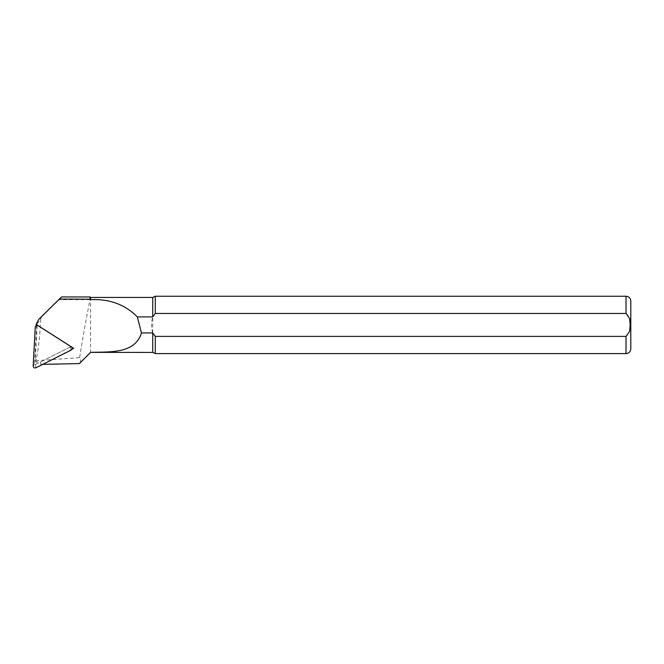 <?xml version="1.0" encoding="UTF-8"?>
<svg xmlns="http://www.w3.org/2000/svg" width="664" height="664" viewBox="0 0 664 664"><rect width="100%" height="100%" fill="white"/><g stroke="black" fill="none" stroke-linecap="round" stroke-linejoin="round"><path stroke-width="0.5" stroke-dasharray="3.32 2.49" d="M41.923 316.205L40.612 319.193L36.678 324.563L37.134 324.738L35.258 360.602A1.469 1.452 180 0 0 36.777 362.121L40.438 361.996L40.67 364.204L57.062 364.353M40.612 319.193C39.956 335.818 38.479 349.206 36.171 359.349L36.752 360.676L79.672 357.639L80.842 361.249L79.398 363.598M90.586 297.439L90.586 352.418M152.737 297.439L152.737 316.911L155.301 313.458L155.301 296.244M152.737 332.946C151.151 327.601 151.151 322.256 152.737 316.911L152.737 352.418M90.113 296.957L90.113 299.655C88.138 307.913 81.755 343.139 79.672 357.639M80.842 361.249L80.46 362.187M626.019 296.244L626.019 313.458C632.028 317.998 632.037 331.826 626.019 336.391L155.301 336.391L155.301 353.605M630.8 301.024L630.8 348.832M42.745 364.353L71.944 349.231M36.678 324.563L36.097 324.364M90.113 299.655L58.764 299.655M41.865 364.353L40.67 364.204M37.134 324.738L71.239 346.508L40.438 361.996M73.679 348.359L71.239 346.508M36.769 324.986A0.515 0.506 180 0 0 36.628 325.318L34.594 364.079A0.515 0.506 0 0 0 35.341 364.561L70.45 346.907A0.515 0.506 180 0 0 70.492 346.027L37.425 324.912A0.515 0.506 180 0 0 36.918 324.887M36.752 360.676L36.777 362.121M36.171 359.349L35.258 360.602M626.019 336.391L626.019 353.605M37.425 324.912L38.089 325.634M36.628 325.318L35.233 327.219M70.492 346.027L71.156 346.749M70.45 346.907L71.081 350.111M35.341 364.561L35.98 367.756M34.594 364.079L33.2 365.98M84.469 358.527L82.917 360.087M70.583 346.102L71.322 346.857"/><path stroke-width="1" d="M90.586 352.368C110.921 351.754 134.991 353.754 141.457 332.946L152.737 332.946L152.737 352.418L90.586 352.368L79.398 363.598L42.745 364.353M71.944 349.231L73.679 348.359L36.097 324.364L38.695 319.475L59.411 299.074L90.113 299.182L90.586 299.671L90.586 297.439L90.113 296.957L61.536 296.957L41.824 316.305M90.586 299.671C109.469 298.783 125.048 304.527 137.332 316.911L152.737 316.911L152.737 297.439L90.586 297.439M90.113 299.182L90.113 296.957M141.457 332.946L137.332 316.911M626.019 336.391L626.019 353.605L155.301 353.605L155.301 336.391L152.737 332.946L155.301 336.391L626.019 336.391L629.596 331.402L630.161 324.928L629.588 318.438L626.019 313.458L155.301 313.458L152.737 316.911M626.019 353.605C628.924 353.323 630.518 351.729 630.8 348.832L630.8 301.024C630.518 298.119 628.924 296.526 626.019 296.244L626.019 313.458L155.301 313.458L155.301 296.244L152.737 297.439M59.411 299.074L61.536 296.957M38.18 325.733A1.909 1.884 180 0 0 35.233 327.219L33.2 365.98A1.909 1.884 0 0 0 35.98 367.756L71.081 350.111A1.909 1.884 180 0 0 71.255 346.849L38.089 325.634M36.918 324.887A0.515 0.506 180 0 0 36.769 324.986L35.765 326.007M90.586 352.418L84.469 358.527M626.019 296.244L155.301 296.244M152.737 352.418L155.301 353.605"/></g></svg>

